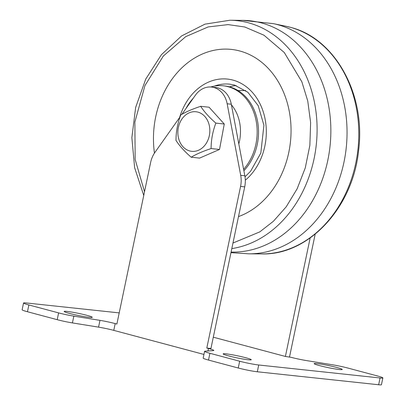 <?xml version="1.0" encoding="UTF-8"?>
<svg xmlns="http://www.w3.org/2000/svg" width="405" height="405" viewBox="0 0 405 405"><rect width="100%" height="100%" fill="white"/><g stroke="black" fill="none" stroke-linecap="round" stroke-linejoin="round"><path stroke-width="0.61" d="M238.499 216.594A85.652 68.582 -83.9 0 0 291.053 131.321A85.652 68.582 -83.9 0 0 239.725 50.969A85.652 68.582 -83.9 0 0 154.462 153.1M197.503 112.008A19.906 15.942 96.1 0 1 209.42 135.159A19.906 15.942 96.1 0 1 190.203 151.08A19.906 15.942 96.1 0 1 178.281 127.929A19.906 15.942 96.1 0 1 197.503 112.008M191.17 157.211C196.233 154.168 202.88 151.283 211.106 148.564C211.121 139.933 212.706 131.453 215.86 123.12C209.243 117.364 204.181 111.765 200.677 106.323C192.476 109.026 185.829 111.912 180.736 114.969C177.587 123.262 176.003 131.741 175.988 140.413C179.466 145.83 184.528 151.429 191.17 157.211L199.579 158.107L219.515 149.46L224.269 124.016L209.086 107.219L200.677 106.323M211.106 148.564L219.515 149.46M224.269 124.016L215.86 123.12M243.623 169.336A48.615 38.926 -83.9 0 0 256.046 143.446A48.615 38.926 -83.9 0 0 227.418 86.528A48.615 38.926 -83.9 0 0 223.292 85.799A48.615 38.926 -83.9 0 0 210.742 86.984M193.251 98.238A48.615 38.926 -83.9 0 0 185.951 108.56M243.881 170.707A48.615 38.926 -83.9 0 0 257.423 143.593A48.615 38.926 -83.9 0 0 224.669 85.951L223.292 85.799M69.66 313.465A14.352 1.063 11.8 0 0 84.331 316.629A14.352 1.063 11.8 0 0 92.259 317.317A14.352 1.063 11.8 0 0 86.761 315.292A14.352 1.063 11.8 0 0 72.09 312.133A14.352 1.063 11.8 0 0 64.162 311.445A14.352 1.063 11.8 0 0 69.66 313.465M319.656 365.639A14.352 1.063 11.8 0 0 334.327 368.803A14.352 1.063 11.8 0 0 342.255 369.492A14.352 1.063 11.8 0 0 336.752 367.467A14.352 1.063 11.8 0 0 322.086 364.308A14.352 1.063 11.8 0 0 314.158 363.619A14.352 1.063 11.8 0 0 319.656 365.639M228.653 355.909A14.352 1.063 11.8 0 0 243.324 359.068A14.352 1.063 11.8 0 0 251.252 359.756A14.352 1.063 11.8 0 0 245.754 357.736A14.352 1.063 11.8 0 0 231.083 354.572A14.352 1.063 11.8 0 0 223.155 353.889A14.352 1.063 11.8 0 0 228.653 355.909M206.808 348.047L210.944 348.487L244.711 186.852L240.575 186.411L206.808 348.047L208.494 348.497A13.892 1.028 -168.2 0 1 213.815 350.452A13.892 1.028 -168.2 0 1 213.314 350.614L205.097 351.17A13.892 1.028 11.8 0 0 204.596 351.332A13.892 1.028 11.8 0 0 209.917 353.287L239.664 361.23A13.892 1.028 11.8 0 0 258.724 364.996L380.062 377.971A13.892 1.028 11.8 0 0 382.867 377.931A13.892 1.028 11.8 0 0 377.546 375.977L347.799 368.034A13.892 1.028 11.8 0 0 332.581 364.804L306.443 360.577A13.892 1.028 -168.2 0 1 291.225 357.347L285.398 356.451L213.303 337.203M119.207 312.893L26.355 302.965A13.892 1.028 11.8 0 0 23.551 303.006A13.892 1.028 11.8 0 0 28.871 304.96L58.614 312.898A13.892 1.028 11.8 0 0 73.837 316.133L99.974 320.36A13.892 1.028 -168.2 0 1 115.192 323.59L116.878 324.041L150.645 162.405A23.151 18.534 -83.9 0 1 154.923 152.427L180.043 116.913M382.867 377.931L381.449 384.709A13.892 1.028 -168.2 0 1 378.645 384.75L380.062 377.971M258.724 364.996L257.312 371.775L378.645 384.75M257.312 371.775A13.892 1.028 -168.2 0 1 238.246 368.008L239.664 361.23M209.917 353.287L208.504 360.07L238.246 368.008M208.504 360.07A13.892 1.028 -168.2 0 1 203.178 358.111L204.596 351.332M115.192 323.59L113.775 330.369L203.948 354.441M113.775 330.369A13.892 1.028 11.8 0 0 98.557 327.139L99.974 320.36M73.837 316.133L72.419 322.912L98.557 327.139M72.419 322.912A13.892 1.028 -168.2 0 1 57.201 319.682L58.614 312.898M28.871 304.96L27.454 311.739L57.201 319.682M27.454 311.739A13.892 1.028 -168.2 0 1 22.133 309.784L23.551 303.006M315.176 234.171L289.534 356.896M181.891 114.301L195.342 95.286A23.151 18.534 96.1 0 1 211.516 87.05A23.151 18.534 96.1 0 1 227.165 103.781L240.702 175.325L244.838 175.77A23.151 18.534 96.1 0 1 244.711 186.852M240.575 186.411A23.151 18.534 -83.9 0 0 240.702 175.325M310.149 237.983L285.398 356.451M211.516 87.05L215.652 87.49A23.151 18.534 96.1 0 1 231.301 104.222L244.838 175.77M289.96 27.206A114.843 91.96 96.1 0 1 357.681 151.678A114.843 91.96 96.1 0 1 261.554 253.925C308.468 255.494 352.78 207.765 358.541 150.928C366.216 94.927 335.259 38.126 290.051 27.231L285.905 26.244A114.843 91.96 96.1 0 1 289.96 27.206M231.812 248.604A114.843 91.96 96.1 0 0 316.725 139.816A114.843 91.96 96.1 0 0 248.275 22.751A114.843 91.96 96.1 0 0 229.837 20.25L242.641 20.356A116.103 92.968 96.1 0 1 261.276 22.883A116.103 92.968 96.1 0 1 329.619 149.627A116.103 92.968 96.1 0 1 231.088 252.062M285.905 26.244L273.37 23.642A116.103 92.968 96.1 0 1 277.471 24.614A116.103 92.968 96.1 0 1 345.931 150.447A116.103 92.968 96.1 0 1 248.751 253.819L230.961 252.664M144.519 191.742L135.164 159.469L134.87 122.072L144.95 85.571L163.316 56.052L185.723 36.642L208.124 26.943L228.091 24.604L244.736 26.983L263.928 35.189L284.264 52.503L301.872 81.825L307.765 101.053L310.625 122.599L309.86 145.355L305.269 167.903L297.149 188.786L286.203 206.813L273.4 221.262L259.737 231.923L232.976 243.015M229.513 86.857A50.929 40.778 96.1 0 1 236.12 85.536M238.044 90.548L245.703 90.533M179.592 117.551A55.743 44.636 96.1 0 1 232.91 80.089A55.743 44.636 96.1 0 1 265.807 123.52A55.743 44.636 96.1 0 1 245.308 180.2M214.427 86.113A50.929 40.778 96.1 0 1 229.716 84.159L234.434 85.04L247.895 92.289L258.198 105.675L263.923 125.277L260.805 153.1L250.624 171.214L245.015 176.798M233.751 117.156L236.297 130.628M238.818 143.942A38.424 30.765 -83.9 0 0 239.598 140.586A38.424 30.765 -83.9 0 0 231.417 104.824M207.978 350.978L208.494 348.497M231.301 104.222L227.165 103.781M261.554 253.925L248.756 253.819M242.641 20.356L273.37 23.642M229.837 20.25L204.955 24.153L181.592 35.944L161.393 54.721L145.724 79.122L135.655 107.426L131.868 137.654L134.622 167.69L143.745 195.443"/></g></svg>
